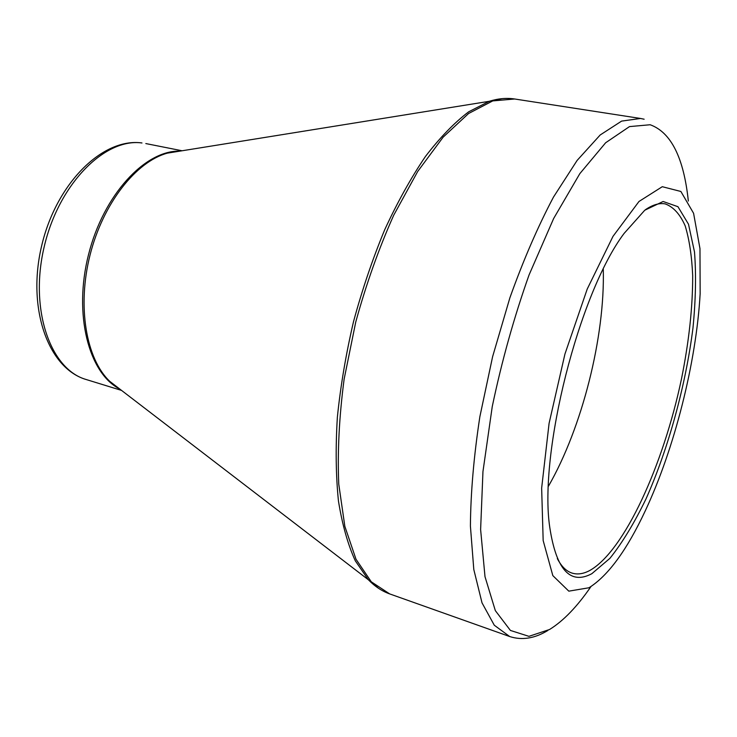 <?xml version="1.0" encoding="UTF-8"?>
<svg xmlns="http://www.w3.org/2000/svg" width="737" height="737" viewBox="0 0 737 737"><rect width="100%" height="100%" fill="white"/><g stroke="black" fill="none" stroke-linecap="round" stroke-linejoin="round"><path stroke-width="1.11" d="M591.82 573.708C570.272 585.187 556.269 569.802 549.802 527.563C538.498 453.458 578.96 293.262 624.101 233.417L644.783 210.211L663.134 201.496L677.948 206.701L688.505 224.223L694.494 251.916C696.253 274.542 695.737 299.95 692.955 328.131C685.65 385.737 668.404 448.658 645.944 499.041C634.345 522.994 622.332 542.764 609.923 558.333L591.82 573.708M588.974 587.767C608.172 575.708 626.975 549.977 645.391 510.575C674.585 448.234 696.244 362.484 700.15 293.75L699.975 248.636L693.581 213.279L680.877 191.473L662.287 186.701L638.979 201.477L613 236.356L587.232 289.033L564.938 354.036L549.083 423.351L541.649 488.106L543.169 540.571L552.824 575.606L568.817 591.157L588.974 587.767M548.457 486.199C582.129 427.7 605.123 336.652 603.271 269.18M557.31 558.563C561.382 566.403 566.283 571.239 572.013 573.073C577.513 574.777 583.474 573.902 589.886 570.438C624.414 550.972 663.475 464.715 681.513 378.763C689.021 341.388 692.743 307.007 692.688 275.638C691.822 256.117 689.325 239.516 685.18 225.844C680.085 214.246 673.434 206.931 665.244 203.909C659.339 202.804 652.733 204.739 645.419 209.704M688.34 201.035C683.77 157.727 671.038 132.301 650.145 124.746L629.499 126.598L605.657 142.748L579.826 173.646L553.662 218.484L529.065 274.929C514.058 317.232 501.786 361.093 492.261 406.52L482.956 471.569L480.616 529.544L485.001 576.684L495.328 610.623L510.409 630.43L528.926 636.344L549.572 629.49C563.372 620.959 577.172 606.652 590.963 586.569M640.527 118.464L514.693 98.998L492.74 100.914L468.557 113.526L443.13 137.165L417.713 171.454L393.724 215.204C378.864 248.443 366.197 284.067 355.731 322.097L344.124 379.168C339.186 416.82 337.389 451.79 338.753 484.098L344.842 526.347L355.989 559.217L371.291 581.806L389.689 593.911L509.672 636.528L494.278 625.216L482.016 602.848L473.799 569.508L470.409 526.052C470.685 492.583 473.845 456.129 479.87 416.681L492.611 356.662L509.893 297.785C523.325 260.216 537.863 226.627 553.505 197.046L577.126 160.417L600.194 134.972L621.604 121.108L640.527 118.464L644.138 119.219M179.413 151.205L167.373 153.139C135.986 161.643 103.014 203.458 90.052 254.993C76.989 306.491 86.155 358.956 109.739 381.333L119.412 388.758M378.661 588.393L368.38 579.779L355.289 560.802C347.855 544.486 342.235 524.551 338.449 500.976C335.86 475.549 335.492 447.635 337.362 417.262C340.558 385.93 345.957 354.027 353.539 321.544C362.291 289.346 372.692 258.705 384.76 229.622C397.538 201.993 411.108 177.608 425.461 156.456C439.989 137.515 454.407 122.628 468.695 111.803L489.221 101.31L502.367 98.62M86.229 379.537C48.126 368.5 26.845 308.269 41.567 246.204C55.92 184.029 102.148 137.662 141.688 142.923L141.974 142.969C104.976 137.745 58.739 183.835 44.174 246.858C29.231 309.789 50.521 369.569 86.229 379.537L121.577 390.417M119.744 389.016C88.762 373.429 73.295 314.358 88.532 254.606C103.493 194.789 145.152 150.136 179.819 151.14M119.219 388.62L368.38 579.779C374.912 586.486 382.015 591.194 389.689 593.911M179.174 151.242L489.221 101.31C498.157 98.518 506.641 97.745 514.693 98.998M145.825 143.568L182.103 150.772M509.672 636.528C521.962 640.527 534.703 638.5 547.895 630.457"/></g></svg>

